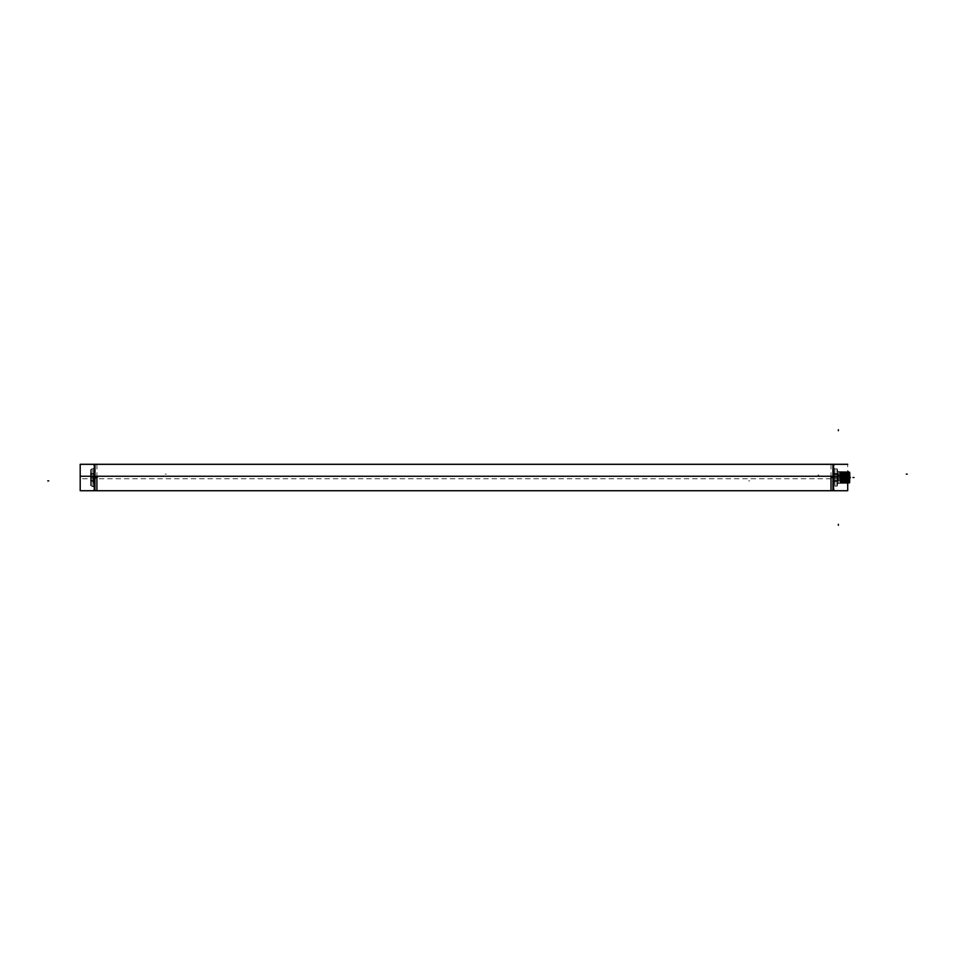<?xml version="1.0" encoding="UTF-8"?>
<svg xmlns="http://www.w3.org/2000/svg" width="955" height="955" viewBox="0 0 955 955"><rect width="100%" height="100%" fill="white"/><g stroke="black" fill="none" stroke-linecap="round" stroke-linejoin="round"><path stroke-width="0.72" stroke-dasharray="4.78 3.58" d="M96.921 464.273L96.921 477.5L93.984 477.428L93.984 489.748L93.984 465.252L93.984 477.5L94.963 477.5L94.963 464.273L94.987 478.336L93.984 478.264L93.984 465.276L93.984 478.264L94.987 478.336M90.546 474.158L91.537 474.122L91.537 473.143L90.546 474.158A0.979 0.979 -0 0 1 91.561 473.143L91.537 474.122L93.984 473.262L93.005 473.692L93.984 473.214L93.984 474.181L92.969 474.146L93.984 487.11L93.984 467.89L93.984 481.738L93.984 473.262L93.984 480.878L90.546 480.878L90.546 485.14L90.546 480.878L91.537 481.308L90.546 480.878L91.537 481.308L91.561 479.983A0.979 0.883 0 0 0 90.546 480.89C90.546 486.453 90.546 486.453 90.546 480.878L91.537 481.308L91.537 486.119L91.561 480.449L90.546 480.102L90.546 485.14L90.546 480.102M93.984 480.878L91.537 480.878L91.537 473.692L90.546 474.122L90.546 480.878L90.546 469.86L90.546 480.819L90.546 474.122L93.984 474.122L92.026 474.122M831.005 464.273L831.005 477.5L833.942 477.416L833.942 489.748L833.942 465.252L832.963 490.727L832.927 476.664L833.942 476.736L833.942 489.724L833.942 476.736L832.927 476.664M833.942 474.122L834.921 474.122L833.942 474.122L833.942 467.89L833.942 487.11L833.942 473.262L833.942 481.738L833.942 474.122L837.368 474.122L837.368 469.371L836.878 480.878L834.921 480.878L834.921 474.122L835.9 474.122M837.869 480.878L836.878 481.308L837.368 474.122L837.368 485.629L837.368 473.907C837.368 467.974 837.368 467.974 837.368 473.907L834.921 473.692L834.921 481.308L836.926 481.332L833.942 480.878L835.9 480.878M847.491 474.731L847.157 474.731C847.264 470.66 847.383 470.66 847.491 474.731L847.395 474.731C847.276 470.66 847.169 470.66 847.049 474.731L847.157 474.731C847.264 470.66 847.383 470.66 847.491 474.731L847.061 477.106L846.512 474.731L846.082 477.106L845.533 474.731L845.103 477.106L844.554 474.731L844.125 477.106L843.575 474.731L843.146 477.106L842.585 474.731L842.167 477.106L841.606 474.731L841.188 477.106L840.627 474.731L840.102 477.106L839.648 474.731L838.359 474.731L838.359 471.627L837.368 470.648L837.368 474.778L837.368 470.648L837.368 474.778L838.383 475.16L838.383 471.627L838.383 475.16L837.368 474.778L837.38 470.624L837.368 484.352L837.368 474.504L838.359 474.731L837.368 474.504L837.368 470.648L838.359 471.627L838.359 474.731L840.293 474.731L840.615 477.106L841.176 474.731L841.594 477.106L842.155 474.731L842.585 477.106L843.134 474.731L843.563 477.106L844.113 474.731L844.542 477.106L845.091 474.731L845.521 477.106L846.07 474.731L846.5 477.106L847.049 474.731L847.479 477.106L848.136 474.731L848.649 478.968L848.649 472.331L848.649 482.669L848.506 471.985L848.649 482.776M843.372 471.973L843.229 474.731C843.349 470.66 843.456 470.66 843.575 474.731L843.146 477.106L842.811 472.307L842.585 477.106L842.417 471.615L842.489 474.731C842.382 470.66 842.262 470.66 842.155 474.731L842.429 471.639L840.866 472.319L840.364 471.627L839.827 472.57L839.433 471.925L839.648 474.731L838.359 474.731L838.359 480.27L837.368 480.496L839.803 480.27C839.911 484.34 840.03 484.34 840.137 480.27L837.368 480.496L837.368 481.905L837.368 474.504L838.359 474.731L838.359 480.27L838.359 474.731C838.359 470.672 838.359 470.672 838.359 474.731L837.368 474.504L837.368 480.496L839.803 480.27C839.911 484.34 840.03 484.34 840.137 480.27L838.359 480.27L838.359 481.272L838.359 474.731L840.293 474.731C840.4 470.66 840.519 470.66 840.627 474.731L840.316 471.925L838.359 471.627M839.803 480.27L840.125 477.894C840.281 484.101 840.436 484.101 840.591 477.894L839.803 480.27L840.125 477.894L840.687 480.27L841.104 477.894L841.665 480.27L842.095 477.894L842.644 480.27L843.074 477.894L843.623 480.27L844.053 477.894L844.602 480.27L845.032 477.894L845.581 480.27L846.011 477.894L846.56 480.27L846.99 477.894L847.646 480.27C847.754 484.34 847.873 484.34 847.98 480.27L847.551 477.894L847.001 480.27L846.572 477.894L846.023 480.27L845.593 477.894L845.044 480.27L844.614 477.894L844.065 480.27L843.635 477.894L843.074 480.27L842.656 477.894L842.095 480.27L841.677 477.894L841.116 480.27L840.591 477.894L840.137 480.27M847.968 477.894L847.98 480.27C847.873 484.34 847.754 484.34 847.646 480.27C847.754 484.34 847.873 484.34 847.98 480.27C847.873 484.34 847.754 484.34 847.646 480.27L847.551 480.27C847.658 484.34 847.765 484.34 847.885 480.27L847.551 477.894C847.395 484.101 847.24 484.101 847.085 477.894L847.551 480.27C847.658 484.34 847.765 484.34 847.885 480.27L848.529 477.894C848.374 484.101 848.219 484.101 848.064 477.894L848.147 480.377L848.064 477.894C848.219 484.101 848.374 484.101 848.529 477.894L848.434 477.894C848.279 484.101 848.124 484.101 847.968 477.894L848.052 480.377M848.362 479.673L848.386 479.744C848.458 484.245 848.541 484.006 848.625 479.04L848.649 482.872L848.386 479.744C848.458 484.245 848.541 484.006 848.625 479.04L848.649 478.968C848.649 484.054 848.649 484.054 848.649 478.968M848.661 474.623L848.661 482.681L848.159 472.821L848.159 482.18L848.136 472.832L840.054 472.821L840.042 481.416L840.054 472.821L848.159 472.821L848.136 482.168L840.054 482.18L840.054 472.821L840.054 482.18L840.054 477.5L840.054 482.18L848.159 482.18L848.159 472.821L848.661 482.86L838.359 483.373L838.383 479.84L838.383 483.373L838.359 480.27L838.359 483.373L837.368 484.352L837.368 480.222L838.383 479.84L837.368 480.222L837.38 484.376A0.979 0.979 180 0 1 838.383 483.373L837.368 484.352L837.368 480.222L837.368 484.352M847.157 474.731L847.574 477.106C847.73 470.899 847.885 470.899 848.04 477.106L848.649 472.51L848.649 477.5L847.968 474.623L848.04 477.106C847.885 470.899 847.73 470.899 847.574 477.106L848.183 471.663L847.718 490.727L80.196 490.727L80.196 476.259M840.293 474.731C840.4 470.66 840.519 470.66 840.627 474.731L840.615 477.106C840.77 470.899 840.925 470.899 841.08 477.106L840.627 474.731M840.352 471.639L840.209 477.106L839.958 472.319M840.615 477.106C840.77 470.899 840.925 470.899 841.08 477.106L841.271 474.731C841.391 470.66 841.498 470.66 841.606 474.731L841.51 474.731C841.403 470.66 841.283 470.66 841.176 474.731C841.283 470.66 841.403 470.66 841.51 474.731L841.188 477.106C841.033 470.899 840.878 470.899 840.722 477.106C840.878 470.899 841.033 470.899 841.188 477.106L841.08 477.106M841.271 474.731C841.391 470.66 841.498 470.66 841.606 474.731L841.594 477.106C841.761 470.899 841.916 470.899 842.071 477.106L841.606 474.731M841.701 477.106L841.57 477.106C841.761 470.899 841.916 470.899 842.071 477.106L842.155 474.731C842.262 470.66 842.382 470.66 842.489 474.731L842.167 477.106C842.012 470.899 841.856 470.899 841.701 477.106C841.856 470.899 842.012 470.899 842.167 477.106L842.071 477.106M846.178 474.731L846.512 474.731C846.393 470.66 846.285 470.66 846.178 474.731C846.285 470.66 846.393 470.66 846.512 474.731L846.393 474.05C846.285 470.66 846.178 470.887 846.07 474.731L845.366 471.639L843.802 472.319L843.301 471.627M843.229 474.731C843.349 470.66 843.456 470.66 843.575 474.731L843.563 477.106C843.719 470.899 843.874 470.899 844.029 477.106L843.575 474.731M844.148 477.106L843.54 477.106C843.719 470.899 843.874 470.899 844.029 477.106L844.208 474.731C844.327 470.66 844.435 470.66 844.554 474.731L844.447 474.731C844.339 470.66 844.232 470.66 844.113 474.731C844.232 470.66 844.339 470.66 844.447 474.731L844.125 477.106C843.969 470.899 843.814 470.899 843.659 477.106C843.814 470.899 843.969 470.899 844.125 477.106L844.029 477.106M844.208 474.731C844.327 470.66 844.435 470.66 844.554 474.731L844.542 477.106C844.698 470.899 844.853 470.899 845.008 477.106L844.554 474.731M844.638 477.106L844.518 477.106C844.698 470.899 844.853 470.899 845.008 477.106L845.199 474.731C845.294 470.887 845.402 470.66 845.509 474.05L845.438 474.731C845.318 470.66 845.211 470.66 845.091 474.731C845.211 470.66 845.318 470.66 845.438 474.731L845.103 477.106C844.948 470.899 844.793 470.899 844.638 477.106C844.793 470.899 844.948 470.899 845.103 477.106L845.008 477.106M845.199 474.731L845.521 477.106C845.653 471.937 845.772 471.054 845.903 474.444L845.509 474.05C845.402 470.66 845.294 470.887 845.199 474.731C845.294 470.887 845.402 470.66 845.509 474.05L845.581 477.094L846.07 474.731C846.178 470.887 846.285 470.66 846.393 474.05C846.285 470.66 846.178 470.887 846.07 474.731M845.76 472.319L845.999 474.444C845.867 471.054 845.748 471.937 845.617 477.106L845.999 474.444C845.867 471.054 845.748 471.937 845.617 477.106L845.521 477.106C845.653 471.937 845.772 471.054 845.903 474.444L846.082 477.106L845.497 474.444M845.855 472.307L847.324 471.627L847.718 472.319M846.393 474.05L846.07 477.142L846.966 477.106C846.81 470.899 846.655 470.899 846.5 477.106L846.596 477.106C846.751 470.899 846.906 470.899 847.061 477.106C846.906 470.899 846.751 470.899 846.596 477.106L847.049 474.731C847.169 470.66 847.276 470.66 847.395 474.731L846.476 477.106C846.655 470.899 846.81 470.899 846.966 477.106L846.512 474.731M847.479 477.106C847.634 470.899 847.789 470.899 847.945 477.106L847.861 474.623L847.945 477.106C847.789 470.899 847.634 470.899 847.479 477.106M840.018 481.416L840.388 473.585L840.054 482.18M840.018 473.585L840.054 472.821M840.364 482.108L840.364 472.892L840.364 482.108L846.345 482.108L846.345 472.892A4.763 4.763 0 0 1 848.004 472.892L848.004 482.108L848.004 472.892L848.649 472.892L848.649 482.108L848.649 472.892L848.649 482.108L848.649 472.892L848.004 472.892L848.673 472.892L848.673 482.108L848.673 472.892L847.98 472.892L847.98 482.108L848.673 482.096L847.98 482.108L847.98 472.892L848.004 482.108L848.004 472.892L848.673 472.892L846.345 472.892L846.345 482.108A4.763 4.763 180 0 0 848.004 482.108L840.364 482.108L840.364 472.892L846.345 472.892L840.364 472.892L840.364 482.108M848.625 482.573L849.652 482.573L848.625 482.573L848.649 472.427L848.625 482.562L849.652 482.562L849.628 472.427L849.652 482.573L849.628 472.427L849.652 482.573L849.628 472.427L848.625 472.427L848.625 482.573L848.732 472.427M849.628 474.623L849.628 481.571L849.628 473.429L849.628 475.459L840.997 475.626L840.997 474.241L849.628 474.241L840.997 474.623L840.997 473.429L840.997 481.571L840.997 475.065L849.628 475.459L840.997 475.459L840.997 474.623L849.628 474.623L840.83 474.623L849.795 474.217L840.83 474.635M840.997 475.542L840.997 474.563L840.997 475.542L840.997 474.563L840.997 475.542L847.718 474.91L840.997 474.563L847.718 474.933L840.997 475.542M840.997 477.989L840.997 477.011L840.997 477.989L840.997 477.011L840.997 477.989L840.997 477.011L840.997 477.989L840.997 477.011L840.997 477.989L847.718 477.357L840.997 477.011L847.718 477.381L840.997 477.989L847.718 477.619L840.997 477.011L847.718 477.619L847.312 477.011L847.336 477.989L847.312 477.011L847.336 477.989L847.312 477.011L847.336 477.989L847.336 477.011L847.336 477.989L840.997 477.989M847.312 480.437L847.336 479.458L847.336 480.437L847.336 479.458L847.336 480.437L847.312 479.458L847.336 480.437L840.997 480.437L840.997 479.458L840.997 480.437L840.997 479.458L840.997 480.437L847.336 480.437L847.336 479.458L840.997 479.458L847.336 479.458L847.527 483.373L848.004 480.043L847.527 483.373M847.455 477.894L847.574 477.894C847.395 484.101 847.24 484.101 847.085 477.894L846.906 480.27C846.787 484.34 846.679 484.34 846.56 480.27L846.667 480.27C846.775 484.34 846.882 484.34 847.001 480.27C846.882 484.34 846.775 484.34 846.667 480.27L846.99 477.894C847.145 484.101 847.3 484.101 847.455 477.894C847.3 484.101 847.145 484.101 846.99 477.894L847.085 477.894M846.906 480.27C846.787 484.34 846.679 484.34 846.56 480.27L846.572 477.894C846.417 484.101 846.261 484.101 846.106 477.894L846.56 480.27M846.572 477.894C846.417 484.101 846.261 484.101 846.106 477.894L845.927 480.27C845.808 484.34 845.7 484.34 845.581 480.27L845.688 480.27C845.796 484.34 845.903 484.34 846.023 480.27C845.903 484.34 845.796 484.34 845.688 480.27L846.011 477.894C846.166 484.101 846.321 484.101 846.476 477.894C846.321 484.101 846.166 484.101 846.011 477.894L846.106 477.894M845.927 480.27C845.808 484.34 845.7 484.34 845.581 480.27L845.593 477.894C845.438 484.101 845.282 484.101 845.127 477.894L845.581 480.27M845.008 477.894L845.617 477.894C845.438 484.101 845.282 484.101 845.127 477.894L844.936 480.27C844.829 484.34 844.721 484.34 844.602 480.27L844.698 480.27C844.817 484.34 844.924 484.34 845.044 480.27C844.924 484.34 844.817 484.34 844.698 480.27L845.032 477.894C845.187 484.101 845.342 484.101 845.497 477.894C845.342 484.101 845.187 484.101 845.032 477.894L845.127 477.894M844.936 480.27C844.829 484.34 844.721 484.34 844.602 480.27L844.614 477.894C844.459 484.101 844.304 484.101 844.148 477.894L844.602 480.27M844.518 477.894L844.638 477.894C844.459 484.101 844.304 484.101 844.148 477.894L843.957 480.27C843.85 484.34 843.743 484.34 843.623 480.27L843.719 480.27C843.838 484.34 843.945 484.34 844.065 480.27C843.945 484.34 843.838 484.34 843.719 480.27L844.053 477.894C844.208 484.101 844.363 484.101 844.518 477.894C844.363 484.101 844.208 484.101 844.053 477.894L844.148 477.894M843.957 480.27C843.85 484.34 843.743 484.34 843.623 480.27L843.635 477.894C843.48 484.101 843.325 484.101 843.17 477.894L843.623 480.27M843.635 477.894C843.48 484.101 843.325 484.101 843.17 477.894L842.979 480.27C842.871 484.34 842.752 484.34 842.644 480.27L842.74 480.27C842.859 484.34 842.967 484.34 843.074 480.27C842.967 484.34 842.859 484.34 842.74 480.27L843.074 477.894C843.229 484.101 843.384 484.101 843.54 477.894C843.384 484.101 843.229 484.101 843.074 477.894L843.17 477.894M842.979 480.27C842.871 484.34 842.752 484.34 842.644 480.27L842.656 477.894C842.501 484.101 842.346 484.101 842.191 477.894L842.644 480.27M842.561 477.894L842.68 477.894C842.501 484.101 842.346 484.101 842.191 477.894L842 480.27C841.892 484.34 841.773 484.34 841.665 480.27L841.761 480.27C841.88 484.34 841.988 484.34 842.095 480.27C841.988 484.34 841.88 484.34 841.761 480.27L842.095 477.894C842.25 484.101 842.405 484.101 842.561 477.894C842.405 484.101 842.25 484.101 842.095 477.894L842.191 477.894M842 480.27C841.892 484.34 841.773 484.34 841.665 480.27L841.677 477.894C841.522 484.101 841.367 484.101 841.212 477.894L841.665 480.27M841.677 477.894C841.522 484.101 841.367 484.101 841.212 477.894L841.021 480.27C840.913 484.34 840.794 484.34 840.687 480.27L840.782 480.27C840.889 484.34 841.009 484.34 841.116 480.27C841.009 484.34 840.889 484.34 840.782 480.27L841.104 477.894C841.26 484.101 841.415 484.101 841.582 477.894C841.415 484.101 841.26 484.101 841.104 477.894L841.212 477.894M841.021 480.27C840.913 484.34 840.794 484.34 840.687 480.27L840.698 477.894C840.543 484.101 840.388 484.101 840.233 477.894L840.687 480.27M840.591 477.894L840.722 477.894C840.543 484.101 840.388 484.101 840.233 477.894L840.591 477.894C840.436 484.101 840.281 484.101 840.125 477.894L840.233 477.894M839.911 472.641L840.364 471.615L840.531 474.731L840.102 477.106L839.433 471.925L840.316 471.925L839.803 477.297L839.803 472.307L840.615 477.273L839.923 472.57M80.196 464.333L80.196 478.742L847.718 478.742L847.718 464.333M94.987 476.664L93.984 476.736L93.984 489.724L93.984 476.736L94.987 476.664L94.987 490.727L94.963 477.5L95.942 477.5L94.963 477.5L94.963 464.273L93.984 465.252L93.984 478.264L93.984 465.252L94.987 464.333M93.984 490.237L93.984 464.763L93.984 490.237M93.984 480.831L93.984 481.786L93.984 480.819L92.969 480.854L93.005 486.119L93.005 468.881L93.005 481.308L91.537 481.308L91.537 474.122L93.005 474.122M93.984 481.786L92.969 481.332L93.005 486.119L93.005 468.881L93.005 473.692L91.537 474.122M91.501 481.332L93.029 481.308M91.561 481.01L90.546 481.01L90.546 473.99L91.561 473.99L91.561 481.01L91.537 473.99M91.501 473.99L93.029 473.99L93.029 481.01L91.501 481.01L91.501 473.99M92.969 481.01L93.984 481.01L93.984 473.99L92.969 473.99L92.969 481.01L93.005 473.99M93.984 473.214L93.984 474.169M93.029 473.668L91.501 473.692M92.969 486.131L93.984 487.11L93.984 480.795L92.969 480.449L92.969 468.869L92.969 474.551L93.984 474.205L93.984 467.866L93.984 487.134L91.537 486.119L91.561 468.881L91.561 474.551L90.546 474.898L90.546 469.884L90.546 485.14L91.537 486.119L91.537 479.983M93.029 486.119L93.029 468.881L93.029 474.551L91.501 474.551L91.501 468.881L91.501 486.119L91.501 480.449L93.029 480.449L93.029 486.119L91.501 486.119M93.984 474.205L93.984 467.89L90.546 469.86L90.546 485.14L91.561 486.119M90.546 485.45L90.546 469.55L90.546 485.45M832.927 478.336L833.942 478.264L833.942 465.276L833.942 478.264L832.927 478.336L832.927 464.333M833.942 490.237L833.942 464.763L833.942 490.237M833.942 474.181L834.957 474.146L833.942 473.214L833.942 474.181L833.942 473.214M836.926 473.692L833.942 473.262L836.926 474.146L834.885 474.146L834.921 468.881L834.885 474.551L836.926 474.551L836.926 468.881L836.926 486.119L836.926 480.449L834.885 480.449L834.885 486.119L834.885 468.881L834.921 477.5L836.926 477.5M836.855 480.783L837.368 473.99L836.878 481.01M834.885 473.99L836.926 473.99L836.926 481.01L834.885 481.01L834.885 473.99L834.921 481.01M833.942 473.99L833.942 481.01L834.957 481.01L834.957 473.99L833.942 473.99L833.942 481.01M834.957 480.854L833.942 480.819L833.942 481.798L834.957 480.854M837.368 481.093L837.368 474.719M837.869 477.5L836.878 477.5L836.878 486.119L836.878 473.692M833.942 474.205L834.957 474.551L834.957 486.131L834.957 480.449L833.942 480.795L833.942 487.134L833.942 467.866L833.942 487.11L834.921 486.119L834.921 481.308L836.926 481.308M837.368 485.964L837.368 469.036L837.368 485.964M838.383 474.372L838.383 480.628L837.368 480.628L837.368 474.372L837.368 480.628L837.368 474.372L837.368 480.628L838.383 480.628L838.383 474.372L837.368 474.372L838.383 474.372M848.852 474.623L838.144 474.623L838.144 480.377L838.144 474.623L848.852 474.623L848.852 480.377L838.144 480.377L848.852 480.377M840.173 480.043L838.323 480.043L838.323 483.373L838.323 480.043L840.173 480.043L840.173 483.373L840.173 480.043M840.675 474.957L838.311 474.957L838.311 471.627L838.311 474.957L840.675 474.957L840.675 471.627L840.675 474.957M841.104 477.416L840.687 477.405C840.531 469.92 840.364 469.92 840.209 477.405L840.627 477.416C840.782 470.851 840.949 470.851 841.104 477.416C840.949 470.851 840.782 470.851 840.627 477.416M840.687 477.405C840.531 469.92 840.364 469.92 840.209 477.405M841.212 477.416L840.591 477.416L840.591 472.307L840.591 477.416L841.212 477.416L841.212 472.307L841.212 477.416M841.594 477.405L841.188 477.416C841.021 470.851 840.854 470.851 840.698 477.416L841.116 477.405C841.271 469.92 841.439 469.92 841.594 477.405C841.439 469.92 841.271 469.92 841.116 477.405M841.188 477.416C841.021 470.851 840.854 470.851 840.698 477.416M841.63 474.957L841.152 471.627L841.63 474.957M842.083 477.416L841.677 477.405C841.51 469.92 841.343 469.92 841.188 477.405L841.57 472.307L841.57 477.416C841.761 470.851 841.928 470.851 842.083 477.416C841.928 470.851 841.761 470.851 841.606 477.416L842.191 477.416L842.191 472.307L842.191 477.416L841.57 477.416M841.677 477.405C841.51 469.92 841.343 469.92 841.188 477.405M842.573 477.405L842.167 477.416C842 470.851 841.844 470.851 841.677 477.416L842.095 477.405C842.25 469.92 842.417 469.92 842.573 477.405C842.417 469.92 842.25 469.92 842.095 477.405M842.167 477.416C842 470.851 841.844 470.851 841.677 477.416M842.608 474.957L842.131 471.627L842.608 474.957M842.979 472.307L842.979 477.297L842.561 472.307M842.859 472.57L842.656 477.297L842.955 472.641M843.599 474.957L843.11 471.627L843.599 474.957M844.053 477.416L843.635 477.405C843.468 469.92 843.313 469.92 843.146 477.405L843.54 472.307L843.54 477.416C843.719 470.851 843.886 470.851 844.053 477.416C843.886 470.851 843.719 470.851 843.563 477.416L844.148 477.416L844.148 472.307L844.148 477.416L843.54 477.416M843.635 477.405C843.468 469.92 843.313 469.92 843.146 477.405M844.542 477.405L844.125 477.416C843.957 470.851 843.802 470.851 843.635 477.416L844.053 477.405C844.22 469.92 844.375 469.92 844.542 477.405C844.375 469.92 844.22 469.92 844.053 477.405M844.125 477.416C843.957 470.851 843.802 470.851 843.635 477.416M844.578 474.957L844.089 471.627L844.578 474.957M845.032 477.416L844.614 477.405C844.447 469.92 844.292 469.92 844.125 477.405L844.518 472.307L844.518 477.416C844.709 470.851 844.865 470.851 845.032 477.416C844.865 470.851 844.709 470.851 844.542 477.416L845.127 477.416L845.127 472.307L845.127 477.416L844.518 477.416M844.614 477.405C844.447 469.92 844.292 469.92 844.125 477.405M845.915 474.671L845.354 471.615L845.915 474.671C845.784 471.006 845.653 471.913 845.521 477.369L845.103 477.416C844.936 470.851 844.781 470.851 844.614 477.416L845.032 477.405C845.199 469.92 845.354 469.92 845.521 477.405C845.354 469.92 845.199 469.92 845.032 477.405M845.103 477.416C844.936 470.851 844.781 470.851 844.614 477.416M845.557 474.957L845.068 471.627L845.557 474.957M845.521 477.369L845.103 477.345C845.235 471.125 845.378 470.111 845.509 474.277M846.023 472.307L846.023 477.357L845.497 472.307M846.405 474.277L846.249 471.615L846.405 474.277C846.273 470.111 846.142 471.125 846.011 477.345L845.605 477.369C845.736 471.913 845.867 471.006 845.999 474.671M846.536 474.957L846.046 471.627L846.536 474.957M846.99 477.416L846.572 477.405C846.417 469.92 846.249 469.92 846.082 477.405L846.476 472.307L846.476 477.416C846.667 470.851 846.822 470.851 846.99 477.416C846.822 470.851 846.667 470.851 846.5 477.416L847.085 477.416L847.085 472.307L847.085 477.416L846.476 477.416M846.572 477.405C846.417 469.92 846.249 469.92 846.082 477.405M847.479 477.405L847.061 477.416C846.906 470.851 846.739 470.851 846.572 477.416L846.99 477.405C847.157 469.92 847.312 469.92 847.479 477.405C847.312 469.92 847.157 469.92 846.99 477.405M847.061 477.416C846.906 470.851 846.739 470.851 846.572 477.416M847.515 474.957L847.025 471.627L847.515 474.957M847.968 477.416L847.551 477.405C847.395 469.92 847.228 469.92 847.073 477.405L847.479 477.416C847.646 470.851 847.801 470.851 847.968 477.416C847.801 470.851 847.646 470.851 847.479 477.416M847.551 477.405C847.395 469.92 847.228 469.92 847.073 477.405M848.458 477.405C848.291 469.92 848.136 469.92 847.968 477.405L847.563 477.416C847.718 470.851 847.885 470.851 848.04 477.416L848.064 472.307L848.064 477.416L847.455 477.416L847.455 472.307L847.718 477.416M848.04 477.416C847.885 470.851 847.718 470.851 847.563 477.416M848.052 471.889L848.183 474.814L848.016 471.961M848.768 472.785L848.052 477.273L848.35 472.128M848.673 472.522L848.673 477.237L848.434 472.57M848.649 477.607L848.661 472.14M848.661 482.681L848.661 472.319L848.661 482.681M848.649 482.979L848.649 477.393M839.887 482.168L848.315 482.168L848.315 472.821L848.315 482.18L839.887 482.18L839.887 472.821L848.315 472.832L839.887 472.821L839.887 482.18L848.315 482.18L839.887 482.18M840.018 481.404L840.03 482.191M840.018 473.596L840.03 472.809M840.364 482.287L840.364 472.713L840.364 482.287M840.245 472.904L846.464 472.904L846.464 482.108L846.464 472.892L840.245 472.892L840.245 482.108L846.464 482.096L840.245 482.108L840.245 472.892L846.464 472.892L840.245 472.892M846.309 482.096A4.763 4.751 180 0 0 848.04 482.096L848.04 472.904L848.04 482.096A4.763 4.751 -0 0 1 846.309 482.096L846.309 472.904A4.763 4.751 180 0 1 848.04 472.904A4.763 4.751 0 0 0 846.309 472.904L846.309 482.096A4.763 4.751 -0 0 0 848.04 482.096L846.309 482.096L848.04 482.096M849.628 482.776L849.628 472.224M840.83 475.053L849.795 475.471L840.83 475.053M849.652 474.695L840.83 474.695L840.83 481.571L840.83 473.429L840.83 474.551L849.652 474.599L840.83 474.551L840.83 475.626L849.795 475.626L849.795 474.695M840.997 473.429L849.628 473.429L849.628 474.241L840.997 474.241L840.997 473.429L840.997 481.571L840.997 475.065L849.628 475.065L849.628 481.571L849.628 473.429L840.83 473.429L849.795 473.429L849.795 481.571L840.83 481.571M840.997 481.726L840.997 473.274L840.997 481.726M840.878 475.542L847.467 475.542L847.467 474.563L847.467 475.542L840.878 475.542L840.878 474.563L847.467 474.563L840.878 474.563L840.878 475.542L847.467 475.542L840.878 475.542M840.878 477.989L847.467 477.989L847.467 477.011L847.467 477.989L847.467 477.011L847.467 477.989L840.878 477.989L840.878 477.011L847.467 477.011L840.878 477.011L840.878 477.989L847.467 477.989L840.878 477.989L840.878 477.011L847.467 477.011L840.878 477.011L840.878 477.989L847.467 477.989L840.878 477.989M840.878 480.437L847.467 480.437L847.467 479.458L847.467 480.437L840.878 480.437L840.878 479.458L847.467 479.458L840.878 479.458L840.878 480.437L847.467 480.437L840.878 480.437M848.362 483.158L848.661 480.377M848.327 477.584C848.494 484.782 848.661 484.782 848.816 477.584L848.529 477.584C848.374 484.149 848.207 484.149 848.052 477.584C848.207 484.149 848.374 484.149 848.529 477.584M848.553 477.584L848.553 482.693L848.553 477.584L847.945 477.584L847.945 482.693L847.945 477.584M848.458 477.584L848.04 477.596C847.885 485.08 847.718 485.08 847.563 477.596L847.968 477.584C848.136 484.149 848.291 484.149 848.458 477.584C848.291 484.149 848.136 484.149 847.968 477.584M848.04 477.596C847.885 485.08 847.718 485.08 847.563 477.596M847.968 477.596L847.551 477.584C847.395 484.149 847.228 484.149 847.073 477.584L847.479 477.596C847.646 485.08 847.801 485.08 847.968 477.596C847.801 485.08 847.646 485.08 847.479 477.596M847.718 483.385L847.3 482.657M847.574 477.584L846.966 477.584L847.574 477.584L847.574 482.693L847.574 477.584C847.395 484.149 847.228 484.149 847.073 477.584M847.061 477.596L847.479 477.584C847.312 484.149 847.157 484.149 846.99 477.584L846.966 482.693L846.572 477.596C846.739 485.08 846.906 485.08 847.061 477.596C846.906 485.08 846.739 485.08 846.572 477.596M847.479 477.584C847.312 484.149 847.157 484.149 846.99 477.584M847.025 480.043L846.536 483.373L847.025 480.043M846.99 477.596L846.572 477.584C846.417 484.149 846.249 484.149 846.082 477.584L846.5 477.596C846.667 485.08 846.822 485.08 846.99 477.596C846.822 485.08 846.667 485.08 846.5 477.596M846.572 477.584C846.417 484.149 846.249 484.149 846.082 477.584M846.082 477.596L846.5 477.584C846.333 484.149 846.178 484.149 846.011 477.584L846.596 477.584L846.596 482.693L846.596 477.584L845.987 477.584L845.987 482.693L845.593 477.596C845.76 485.08 845.915 485.08 846.082 477.596C845.915 485.08 845.76 485.08 845.593 477.596M846.5 477.584C846.333 484.149 846.178 484.149 846.011 477.584M846.046 480.043L845.557 483.373L846.046 480.043M846.011 477.596L845.593 477.584C845.426 484.149 845.271 484.149 845.103 477.584L845.521 477.596C845.688 485.08 845.843 485.08 846.011 477.596C845.843 485.08 845.688 485.08 845.521 477.596M845.617 477.584L845.008 477.584L845.617 477.584L845.617 482.693L845.617 477.584C845.426 484.149 845.271 484.149 845.103 477.584M845.008 477.584L845.008 482.693L845.008 477.584M845.521 477.584L845.103 477.596C844.936 485.08 844.781 485.08 844.614 477.596L845.032 477.584C845.199 484.149 845.354 484.149 845.521 477.584C845.354 484.149 845.199 484.149 845.032 477.584M845.103 477.596C844.936 485.08 844.781 485.08 844.614 477.596M845.068 480.043L844.578 483.373L845.068 480.043M845.032 477.596L844.614 477.584C844.447 484.149 844.292 484.149 844.125 477.584L844.542 477.596C844.709 485.08 844.865 485.08 845.032 477.596C844.865 485.08 844.709 485.08 844.542 477.596M844.638 477.584L844.029 477.584L844.638 477.584L844.638 482.693L844.638 477.584C844.447 484.149 844.292 484.149 844.125 477.584M844.125 477.596L844.542 477.584C844.375 484.149 844.22 484.149 844.053 477.584L844.029 482.693L843.635 477.596C843.802 485.08 843.957 485.08 844.125 477.596C843.957 485.08 843.802 485.08 843.635 477.596M844.542 477.584C844.375 484.149 844.22 484.149 844.053 477.584M844.089 480.043L843.599 483.373L844.089 480.043M844.053 477.596L843.635 477.584C843.468 484.149 843.313 484.149 843.146 477.584L843.563 477.596C843.719 485.08 843.886 485.08 844.053 477.596C843.886 485.08 843.719 485.08 843.563 477.596M843.635 477.584C843.468 484.149 843.313 484.149 843.146 477.584M843.659 477.584L843.05 477.584L843.05 482.693L843.05 477.584L843.659 477.584L843.659 482.693L843.659 477.584M843.563 477.584L843.146 477.596C842.979 485.08 842.823 485.08 842.656 477.596L843.074 477.584C843.229 484.149 843.396 484.149 843.563 477.584C843.396 484.149 843.229 484.149 843.074 477.584M843.146 477.596C842.979 485.08 842.823 485.08 842.656 477.596M843.098 480.043L842.62 483.373L843.098 480.043M843.062 477.596L842.656 477.584C842.489 484.149 842.334 484.149 842.167 477.584L842.585 477.596C842.74 485.08 842.907 485.08 843.062 477.596C842.907 485.08 842.74 485.08 842.585 477.596M842.68 477.584L842.071 477.584L842.68 477.584L842.68 482.693L842.68 477.584C842.489 484.149 842.334 484.149 842.167 477.584M842.167 477.596L842.573 477.584C842.417 484.149 842.25 484.149 842.095 477.584L842.071 482.693L841.677 477.596C841.833 485.08 842 485.08 842.167 477.596C842 485.08 841.833 485.08 841.677 477.596M842.573 477.584C842.417 484.149 842.25 484.149 842.095 477.584M842.119 480.043L841.642 483.373L842.119 480.043M842.083 477.596L841.677 477.584C841.51 484.149 841.343 484.149 841.188 477.584L841.606 477.596C841.761 485.08 841.928 485.08 842.083 477.596C841.928 485.08 841.761 485.08 841.606 477.596M841.677 477.584C841.51 484.149 841.343 484.149 841.188 477.584M841.701 477.584L841.08 477.584L841.08 482.693L841.08 477.584L841.701 477.584L841.701 482.693L841.701 477.584M841.594 477.584L841.176 477.596C841.021 485.08 840.854 485.08 840.698 477.596L841.116 477.584C841.271 484.149 841.439 484.149 841.594 477.584C841.439 484.149 841.271 484.149 841.116 477.584M841.176 477.596C841.021 485.08 840.854 485.08 840.698 477.596M841.14 480.043L840.663 483.373L841.14 480.043M841.104 477.596L840.687 477.584C840.531 484.149 840.364 484.149 840.209 477.584L840.627 477.596C840.782 485.08 840.949 485.08 841.104 477.596C840.949 485.08 840.782 485.08 840.627 477.596M840.722 477.584L840.102 477.584L840.722 477.584L840.722 482.693L840.722 477.584C840.531 484.149 840.364 484.149 840.209 477.584M840.102 477.584L840.102 482.693L840.102 477.584M840.615 477.584L840.197 477.596C840.042 485.08 839.875 485.08 839.72 477.596L840.137 477.584C840.293 484.149 840.46 484.149 840.615 477.584C840.46 484.149 840.293 484.149 840.137 477.584M840.197 477.596C840.042 485.08 839.875 485.08 839.72 477.596M846.106 477.142L846.106 474.432M840.125 477.297L839.409 471.973L840.125 477.297M839.409 471.973L839.827 472.641M840.34 471.901L839.409 472.582L840.34 471.901M93.984 481.738L93.005 481.308L93.984 481.738M833.942 477.416L832.927 477.405L832.963 464.273L832.963 477.5L831.984 477.5L832.963 477.5L832.963 490.727L833.942 489.748L833.942 476.736L833.942 489.748M834.921 481.308L836.878 481.308L833.942 481.738L834.921 481.308L834.921 473.692M847.551 480.27C847.658 484.34 847.765 484.34 847.885 480.27C847.765 484.34 847.658 484.34 847.551 480.27M839.827 472.57L839.433 471.925M96.921 477.5L97.899 477.5L96.921 477.5M93.984 477.428L94.987 477.428M93.984 477.572L94.963 477.5M93.984 481.893L92.969 481.38M91.537 480.95L91.537 479.971M93.005 480.95L93.005 479.971M92.969 474.205L93.984 474.277M166.182 474.122L165.203 474.122M91.537 477.5L90.546 477.5M91.561 473.764L90.546 474.205M93.984 477.5L92.026 477.5M93.029 468.881L91.501 468.881L93.029 468.881M92.969 473.764L93.984 473.322M833.942 477.584L832.927 477.596M833.942 473.083L834.957 473.608M836.878 474.038L836.878 475.017M834.921 474.038L834.921 475.017M834.957 480.783L833.942 480.699M748.648 480.878L749.627 480.878M836.855 481.225L837.368 473.99M833.775 477.5L834.754 477.5M837.368 480.281L837.368 485.629L834.921 486.119L834.921 477.5L835.9 477.5M834.957 481.225L833.942 481.666M838.359 477.5L837.368 477.5L838.359 477.5M837.38 473.083A0.979 0.633 180 0 0 838.383 473.728M841.976 477.5L839.994 477.5M841.212 477.106L840.591 477.106M847.718 477.5L841.152 477.5M842.847 477.5L841.868 477.5M843.349 471.925L842.561 472.57M845.832 477.5L842.931 477.5M847.837 477.5L845.879 477.5M848.064 477.106L847.455 477.106M848.673 477.5L847.694 477.5M843.48 477.5L844.459 477.5L843.48 477.5M848.649 477.5L849.628 477.5L848.649 477.5M839.887 472.821L848.315 472.821L839.887 472.821M835.171 477.5L836.15 477.5M847.169 477.5L848.159 477.5L847.169 477.5M846.309 472.904A4.763 4.751 180 0 1 848.04 472.904L846.309 472.904L848.04 472.904M817.898 475.041L818.889 475.041M840.997 475.053L841.976 475.053L840.997 475.053M840.878 474.563L847.467 474.563L840.878 474.563M847.336 475.053L848.315 475.053L847.336 475.053M840.878 477.011L847.467 477.011L840.878 477.011M839.505 477.5L848.315 477.5M840.997 479.947L841.976 479.947L840.997 479.947M840.878 479.458L847.467 479.458L840.878 479.458M847.336 479.947L848.315 479.947L847.336 479.947M848.553 477.894L847.945 477.894M843.659 477.894L843.05 477.894M841.701 477.894L841.08 477.894M843.074 477.5L842.095 477.5M840.09 477.5L839.111 477.5M93.984 489.724L93.984 476.736L93.984 489.748L94.963 490.727L94.963 477.572M93.005 480.878L91.537 480.878M834.921 474.122L836.878 474.122M836.878 480.878L834.921 480.878M836.878 477.5L836.878 468.881L834.921 468.881L833.942 467.89L834.957 468.869M847.312 475.542L847.336 474.563M832.963 464.273L833.942 465.252L833.942 478.264L833.942 465.252L832.927 464.273M842.429 471.639L842.823 472.319M847.801 472.319L848.183 471.663M840.997 475.626L849.628 475.626M849.628 481.571L840.997 481.571M848.207 482.681L847.813 483.361M839.887 472.319L839.493 471.639M90.546 481.01L90.546 473.99M93.984 481.01L93.984 473.99M90.546 474.886L90.546 469.86L91.561 468.881M92.969 468.869L93.984 467.89L93.984 480.795M833.942 480.831L833.942 481.786M836.855 486.119L836.855 468.881M834.885 486.119L836.926 486.119M834.885 468.881L836.926 468.881M833.942 480.795L833.942 487.11L834.957 486.131M840.173 483.373L838.323 483.373M840.675 471.627L838.311 471.627M840.878 472.343L840.46 471.615M841.212 472.307L840.591 472.307M841.343 471.615L840.937 472.343M841.856 472.343L841.439 471.615M842.191 472.307L841.57 472.307M842.334 471.615L841.916 472.343M843.814 472.343L843.396 471.615M844.148 472.307L843.54 472.307M844.292 471.615L843.874 472.343M844.793 472.343L844.375 471.615M845.127 472.307L844.518 472.307M845.271 471.615L844.853 472.343M846.751 472.343L846.333 471.615M847.085 472.307L846.476 472.307M847.228 471.615L846.81 472.343M847.73 472.343L847.312 471.615M848.064 472.307L847.455 472.307L848.064 472.307M848.207 471.615L847.789 472.343L848.207 471.615M840.245 482.108L846.464 482.108L840.245 482.108M847.98 472.892L848.673 472.892L847.98 472.892M848.625 472.427L849.652 472.427L848.625 472.427M840.83 475.626L849.795 475.626M848.553 482.693L847.945 482.693L848.553 482.693M848.219 482.657L847.801 483.385L848.219 482.657M847.574 482.693L846.966 482.693M847.24 482.657L846.822 483.385M846.739 483.385L846.321 482.657M846.596 482.693L845.987 482.693M846.261 482.657L845.843 483.385M845.76 483.385L845.342 482.657M845.617 482.693L845.008 482.693M845.282 482.657L844.865 483.385M844.781 483.385L844.363 482.657M844.638 482.693L844.029 482.693M844.304 482.657L843.886 483.385M843.802 483.385L843.384 482.657M843.659 482.693L843.05 482.693M843.325 482.657L842.907 483.385M842.823 483.385L842.405 482.657M842.68 482.693L842.071 482.693M842.346 482.657L841.928 483.385M841.833 483.385L841.427 482.657M841.701 482.693L841.08 482.693M841.367 482.657L840.949 483.385M840.854 483.385L840.436 482.657M840.722 482.693L840.102 482.693M840.388 482.657L839.97 483.385"/><path stroke-width="1.43" d="M831.005 464.273L96.921 464.273L831.005 464.273M832.927 476.664L832.927 490.727L832.963 477.5L831.005 477.5L831.005 490.727L96.921 490.727L96.921 477.5L94.963 477.5L94.963 490.727L94.987 476.664M847.945 477.106L847.491 474.731L847.945 477.106M848.303 475.053L848.159 471.925L848.303 475.053M848.649 478.968L848.386 479.744L848.064 477.894L848.386 479.744L848.649 478.968M847.968 477.894L847.646 480.27L847.968 477.894M847.765 472.522L847.718 490.727L847.718 476.259L80.196 476.259L80.196 464.333L847.718 464.333M848.625 482.573L849.652 482.573L848.625 482.573L849.652 482.562L849.652 472.427L848.732 472.427M848.506 483.003L848.398 480.377L848.279 482.657M848.052 480.377L848.494 483.027M847.718 483.385L848.207 482.681M80.196 476.259L80.196 490.727L80.196 464.273L847.718 464.273L80.196 464.333M94.987 478.336L94.987 464.333M832.927 464.333L832.927 478.336M847.718 480.377L848.852 480.377L848.852 474.623L847.718 474.623M847.968 477.405C848.136 469.92 848.291 469.92 848.458 477.405L847.718 477.416M848.303 471.615L848.768 472.785L848.255 471.734M848.649 477.607L848.661 474.623M848.649 482.979L848.649 477.393M848.661 480.377L848.136 471.615M848.649 482.776L848.649 472.224M849.628 482.776L849.628 472.224M849.795 473.429L849.652 474.695M849.652 481.571L849.795 474.695M848.816 477.584C848.661 484.782 848.494 484.782 848.327 477.584L848.052 477.584M848.553 477.584L847.945 477.584M847.801 483.385L847.718 482.693M847.527 483.373L847.718 480.043M831.005 490.727L96.921 490.727M94.963 477.5L94.963 464.273L94.963 490.727L832.963 490.727L832.963 464.273L833.942 465.252M47.75 480.878L48.729 480.878M907.25 474.122L906.271 474.122M838.359 429.738L838.359 430.717M838.359 525.262L838.359 524.283M850.463 477.5L849.795 477.5L850.463 477.5M854.021 477.5L853.042 477.5L854.021 477.5M832.963 477.5L832.963 464.273L94.963 464.273L93.984 465.252M847.801 472.319L848.506 471.985M80.196 490.727L847.718 490.727L80.196 490.727M94.987 490.727L93.984 489.748M832.927 490.727L833.942 489.748M848.064 472.307L847.455 472.307M848.207 471.615L847.789 472.343L848.207 471.615M848.625 472.427L849.652 472.427L848.625 472.427M848.553 482.693L847.945 482.693"/></g></svg>
